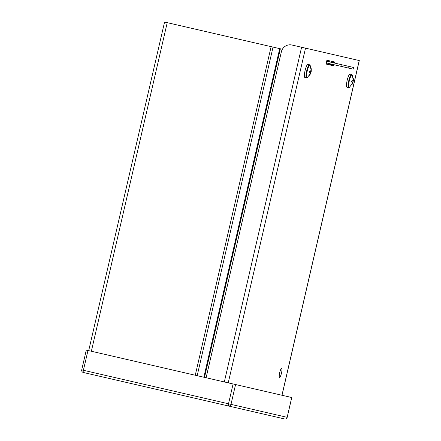 <?xml version="1.0" encoding="UTF-8"?>
<svg xmlns="http://www.w3.org/2000/svg" width="441" height="441" viewBox="0 0 441 441"><rect width="100%" height="100%" fill="white"/><g stroke="black" fill="none" stroke-linecap="round" stroke-linejoin="round"><path stroke-width="0.66" d="M203.847 377.226L279.71 48.631L164.565 22.05L88.702 350.639M279.71 48.631L282.372 49.249L280.366 48.786L204.508 377.375M291.766 397.523L86.287 350.082L81.717 369.894L287.19 417.335L291.766 397.523M291.722 397.512L287.152 417.324A2.161 2.117 103 0 1 284.605 418.95L83.332 372.485A2.161 0.43 -77 0 1 83.399 370.286L87.974 350.474M330.811 63.973A2.051 2.007 103 0 1 330.761 64.298L330.496 64.976M330.722 64.474L332.409 64.678A3.776 3.699 103 0 0 332.47 64.358M331.555 61.288A3.776 3.699 103 0 1 332.293 62.545M326.053 63.951L332.145 65.356L332.371 64.855M334.107 64.739L333.743 65.836L326.092 64.066L326.753 60.737L326.979 60.235L334.631 61.999L334.498 63.052M282.014 395.268L359.283 60.566L291.97 45.026A8.991 8.814 -77 0 0 281.358 51.806L206.112 377.75M334.614 62.55L332.966 62.17L332.983 61.619M281.628 368.406A4.603 0.921 -77 0 1 281.485 373.103A4.603 0.921 -77 0 1 279.555 377.38A4.603 0.921 -77 0 1 279.693 372.689A4.603 0.921 -77 0 1 281.628 368.406M353.026 69.105L353.55 67.451L353.158 69.138L326.246 62.92M353.417 67.423L326.638 61.238M307.873 64.403A6.709 1.34 103 0 0 305.062 70.637A6.709 1.34 103 0 0 304.858 77.478L306.456 77.848A6.709 1.34 -77 0 1 306.66 71.007A6.709 1.34 -77 0 1 309.472 64.772L307.873 64.403M306.456 77.848L307.311 77.66A6.483 1.295 -77 0 1 307.206 71.133A6.483 1.295 -77 0 1 310.161 65.312L309.472 64.772M311.026 69.022L311.164 68.421A9.404 9.211 103 0 1 311.269 69.54L311.208 71.486L309.659 71.244L311.07 71.453L310.161 74.347A9.404 9.211 103 0 1 309.571 75.306L309.714 74.705M310.238 73.09L310.96 72.572L310.734 73.239L309.505 72.236M310.249 73.123L309.94 74.292A9.404 9.211 -77 0 1 309.356 75.257L309.571 75.306M309.753 71.15L309.45 72.225M309.698 71.139L310.249 71.266L310.811 70.676L311.048 69.491A9.404 9.211 -77 0 0 310.949 68.372L311.164 68.421M310.811 70.676L311.302 70.792L311.208 71.486M310.866 71.403L310.789 70.709M310.613 72.495L309.455 72.109M310.817 72.539L309.461 72.092M349.972 74.121A6.709 1.34 103 0 0 347.161 80.356A6.709 1.34 103 0 0 346.951 87.197L348.55 87.566A6.709 1.34 -77 0 1 348.759 80.725A6.709 1.34 -77 0 1 351.571 74.49L349.972 74.121M348.55 87.566L349.404 87.379A6.483 1.295 -77 0 1 349.3 80.852A6.483 1.295 -77 0 1 352.254 75.031L351.571 74.49M351.747 80.979L353.169 81.172L352.254 84.066A9.404 9.211 103 0 1 351.67 85.025L351.808 84.424M352.337 82.809L353.054 82.291L352.828 82.958L351.543 81.943L351.775 80.852L352.348 80.984L352.905 80.394L353.147 79.209A9.404 9.211 -77 0 0 353.043 78.085L353.258 78.14A9.404 9.211 103 0 1 353.362 79.259L353.307 81.205L353.395 80.51L352.905 80.394M352.342 82.842L352.039 84.011A9.404 9.211 -77 0 1 351.449 84.975L351.67 85.025M353.12 78.741L353.258 78.14M351.753 80.962L353.307 81.205M352.96 81.122L352.883 80.427M352.706 82.213L351.554 81.828M352.91 82.258L351.554 81.811M91.364 351.257L167.222 22.662M195.258 375.241L271.121 46.652M197.182 375.688L273.045 47.093M326.467 62.975L326.235 63.989M81.756 369.905L81.717 369.894A2.161 2.161 0 0 0 83.332 372.485M233.091 383.973L228.515 403.785A2.161 0.43 103 0 0 228.449 405.985A2.161 2.117 103 0 0 230.996 404.358L235.566 384.546M329.229 61.839L329.466 60.808M328.611 61.696L328.848 60.665M305.514 48.152L228.24 382.854M281.948 395.257L359.217 60.555M332.343 64.959L333.969 65.334M301.594 47.248L224.32 381.95M341.301 64.623L340.91 66.31M348.66 68.096L349.046 66.415M284.605 418.95A2.161 2.161 0 0 0 287.19 417.335M310.161 65.312L311.28 71.15M307.311 77.66L310.872 72.903M352.254 75.031L353.373 80.868M349.404 87.379L352.971 82.621"/></g></svg>
